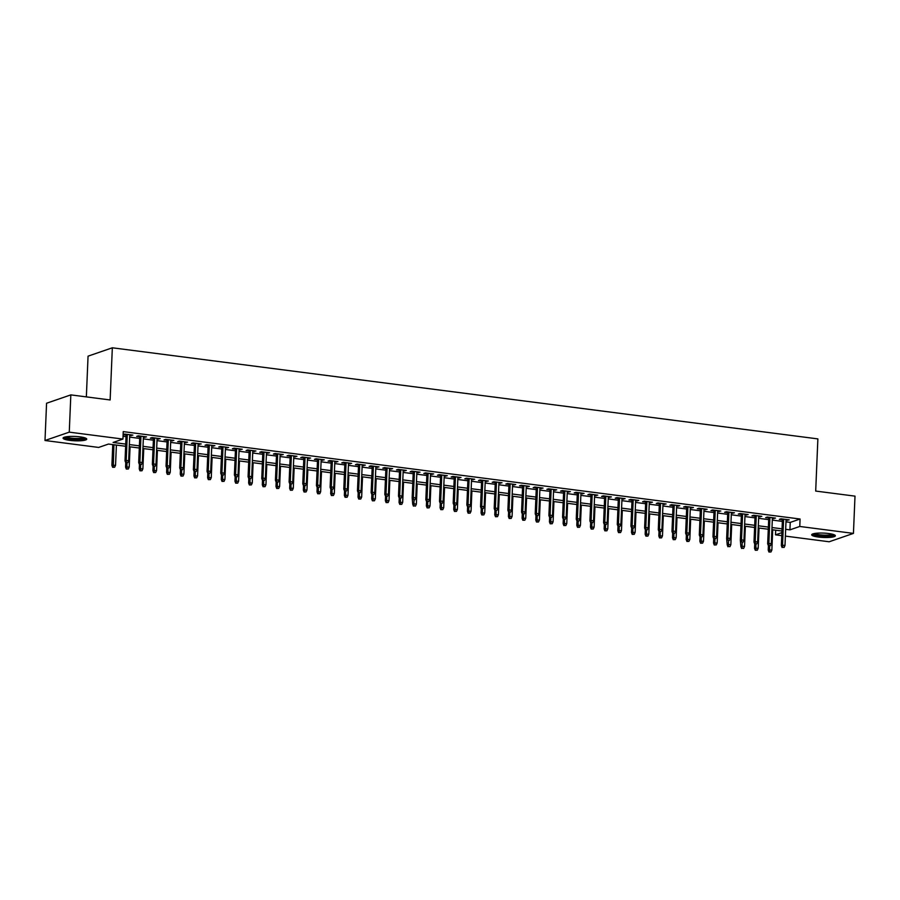 <?xml version="1.0" encoding="UTF-8"?>
<svg xmlns="http://www.w3.org/2000/svg" width="900" height="900" viewBox="0 0 900 900"><rect width="100%" height="100%" fill="white"/><g stroke="black" fill="none" stroke-linecap="round" stroke-linejoin="round"><path stroke-width="1.35" d="M80.021 436.86A11.835 2.183 2.4 0 1 86.737 439.121A11.835 2.183 2.4 0 1 69.795 440.381A11.835 2.183 2.4 0 1 63.079 438.131A11.835 2.183 2.4 0 1 80.021 436.86M828.641 533.52A11.835 2.183 2.4 0 1 835.357 535.781A11.835 2.183 2.4 0 1 818.415 537.053A11.835 2.183 2.4 0 1 811.699 534.791A11.835 2.183 2.4 0 1 828.641 533.52M86.355 396.889L88.054 356.164L112.331 347.794L817.875 438.896L815.692 491.062L855 496.136L853.436 533.396L829.17 541.766L785.385 536.108M781.762 535.635L775.496 534.836L781.886 532.631M775.699 530.19L775.496 534.836M125.629 446.265L108.506 444.049L98.663 447.435L45 440.505L69.266 432.146L122.94 439.076L113.096 442.463L125.719 444.094M69.266 432.146L70.83 394.886L46.564 403.245L45 440.505M129.724 435.488L132.851 435.116L124.65 434.059L123.12 434.576M143.392 437.254L146.52 436.882L138.319 435.825L136.676 436.387L139.781 436.781M157.072 439.02L160.2 438.649L151.999 437.591L150.356 438.154L153.45 438.548M170.741 440.786L173.869 440.415L165.667 439.358L164.025 439.92L167.119 440.314M184.421 442.553L187.549 442.181L179.336 441.113L177.705 441.686L180.799 442.08M198.09 444.319L201.218 443.947L193.016 442.879L191.374 443.452L194.468 443.846M211.759 446.085L214.886 445.702L206.685 444.645L205.042 445.219L208.148 445.613M225.439 447.851L228.566 447.469L220.365 446.411L218.722 446.985L221.816 447.379M239.107 449.618L242.235 449.235L234.034 448.178L232.391 448.74L235.496 449.145M252.787 451.373L255.915 451.001L247.703 449.944L246.071 450.506L249.165 450.911M266.456 453.139L269.584 452.767L261.382 451.71L259.74 452.272L262.834 452.678M280.125 454.905L283.264 454.534L275.051 453.476L273.42 454.039L276.514 454.444M293.805 456.671L296.933 456.3L288.731 455.243L287.089 455.805L290.183 456.21M307.474 458.438L310.601 458.066L302.4 457.009L300.757 457.571L303.863 457.976M321.154 460.204L324.281 459.832L316.08 458.775L314.438 459.338L317.531 459.743M334.822 461.97L337.95 461.599L329.749 460.541L328.106 461.104L331.2 461.509M348.491 463.736L351.63 463.365L343.418 462.308L341.786 462.87L344.88 463.264M362.171 465.502L365.299 465.131L357.098 464.074L355.455 464.636L358.549 465.03M375.84 467.269L378.968 466.897L370.766 465.84L369.124 466.402L372.229 466.796M389.52 469.035L392.647 468.664L384.446 467.595L382.804 468.169L385.897 468.562M403.189 470.801L406.316 470.43L398.115 469.361L396.473 469.935L399.566 470.329M416.869 472.567L419.996 472.185L411.784 471.127L410.152 471.701L413.246 472.095M430.537 474.334L433.665 473.951L425.464 472.894L423.821 473.468L426.915 473.861M444.206 476.1L447.334 475.718L439.132 474.66L437.49 475.223L440.595 475.627M457.886 477.855L461.014 477.484L452.812 476.426L451.17 476.989L454.264 477.394M471.555 479.621L474.683 479.25L466.481 478.192L464.839 478.755L467.944 479.16M485.235 481.387L488.363 481.016L480.15 479.959L478.519 480.521L481.613 480.926M498.904 483.154L502.031 482.782L493.83 481.725L492.188 482.287L495.281 482.692M512.572 484.92L515.711 484.549L507.499 483.491L505.868 484.054L508.961 484.459M526.252 486.686L529.38 486.315L521.179 485.257L519.536 485.82L522.63 486.225M539.921 488.452L543.049 488.081L534.847 487.024L533.205 487.586L536.31 487.991M553.601 490.219L556.729 489.848L548.528 488.79L546.885 489.353L549.979 489.746M567.27 491.985L570.398 491.614L562.196 490.556L560.554 491.119L563.648 491.512M580.939 493.751L584.077 493.38L575.865 492.322L574.234 492.885L577.327 493.279M594.619 495.517L597.746 495.146L589.545 494.077L587.903 494.651L590.996 495.045M608.288 497.284L611.415 496.912L603.214 495.844L601.571 496.418L604.676 496.811M621.967 499.05L625.095 498.668L616.894 497.61L615.251 498.184L618.345 498.577M635.636 500.816L638.764 500.434L630.562 499.376L628.92 499.95L632.014 500.344M649.316 502.582L652.444 502.2L644.231 501.142L642.6 501.705L645.694 502.11M662.985 504.338L666.113 503.966L657.911 502.909L656.269 503.471L659.363 503.876M676.654 506.104L679.793 505.733L671.58 504.675L669.938 505.238L673.043 505.642M690.334 507.87L693.461 507.499L685.26 506.441L683.617 507.004L686.711 507.409M704.002 509.636L707.13 509.265L698.929 508.207L697.286 508.77L700.391 509.175M717.683 511.402L720.81 511.031L712.597 509.974L710.966 510.536L714.06 510.941M731.351 513.169L734.479 512.798L726.278 511.74L724.635 512.303L727.729 512.707M745.02 514.935L748.159 514.564L739.946 513.506L738.315 514.069L741.409 514.474M758.7 516.701L761.827 516.33L753.626 515.273L751.984 515.835L755.077 516.229M772.369 518.467L775.496 518.096L767.295 517.039L765.653 517.601L768.758 517.995M785.981 521.854L790.245 522.405L800.077 519.019L123.244 431.618L122.94 439.076M123.052 436.264L126.034 436.646M129.656 437.108L139.714 438.412M143.325 438.874L153.382 440.179M157.005 440.64L167.051 441.945M170.674 442.406L180.731 443.7M184.343 444.173L194.4 445.466M198.023 445.939L208.08 447.233M211.691 447.705L221.749 448.999M225.371 449.471L235.417 450.765M239.04 451.238L249.097 452.531M252.72 453.004L262.766 454.298M266.389 454.77L276.446 456.064M280.058 456.536L290.115 457.83M293.738 458.291L303.795 459.596M307.406 460.058L317.464 461.363M321.086 461.824L331.132 463.129M334.755 463.59L344.812 464.895M348.424 465.356L358.481 466.661M362.104 467.123L372.161 468.428M375.772 468.889L385.83 470.183M389.452 470.655L399.499 471.949M403.121 472.421L413.179 473.715M416.79 474.188L426.848 475.481M430.47 475.954L440.527 477.248M444.139 477.72L454.196 479.014M457.819 479.486L467.865 480.78M471.488 481.252L481.545 482.546M485.168 483.019L495.214 484.312M498.836 484.774L508.894 486.079M512.505 486.54L522.562 487.845M526.185 488.306L536.243 489.611M539.854 490.072L549.911 491.377M553.534 491.839L563.58 493.144M567.202 493.605L577.26 494.91M580.871 495.371L590.929 496.676M594.551 497.137L604.609 498.431M608.22 498.904L618.278 500.197M621.9 500.67L631.946 501.964M635.569 502.436L645.626 503.73M649.249 504.202L659.295 505.496M662.918 505.969L672.975 507.262M676.586 507.735L686.644 509.029M690.266 509.501L700.324 510.795M703.935 511.267L713.992 512.561M717.615 513.023L727.661 514.327M731.284 514.789L741.341 516.094M744.952 516.555L755.01 517.86M758.633 518.321L768.69 519.626M772.301 520.087L782.359 521.392M786.049 520.234L789.176 519.863L780.975 518.805L779.332 519.368L782.426 519.761M123.12 434.632L126.101 435.026M70.83 394.886L110.138 399.96L112.331 347.794M800.077 519.019L799.774 526.466L853.436 533.396M785.666 529.312L789.93 529.852L799.774 526.466M129.341 444.566L139.399 445.86M143.01 446.332L153.067 447.626M156.69 448.099L166.748 449.392M170.359 449.865L180.416 451.159M184.039 451.62L194.085 452.925M197.708 453.386L207.765 454.691M211.388 455.152L221.434 456.457M225.056 456.919L235.114 458.224M238.725 458.685L248.782 459.99M252.405 460.451L262.463 461.756M266.074 462.218L276.131 463.511M279.754 463.984L289.8 465.277M293.423 465.75L303.48 467.044M307.091 467.516L317.149 468.81M320.771 469.282L330.829 470.576M334.44 471.049L344.498 472.343M348.12 472.815L358.166 474.109M361.789 474.581L371.846 475.875M375.457 476.348L385.515 477.641M389.137 478.103L399.195 479.407M402.806 479.869L412.864 481.174M416.486 481.635L426.532 482.94M430.155 483.401L440.213 484.706M443.835 485.168L453.881 486.473M457.504 486.934L467.561 488.239M471.173 488.7L481.23 489.994M484.853 490.466L494.91 491.76M498.521 492.233L508.579 493.526M512.201 493.999L522.248 495.293M525.87 495.765L535.928 497.059M539.539 497.531L549.596 498.825M553.219 499.298L563.276 500.591M566.887 501.064L576.945 502.358M580.567 502.83L590.614 504.124M594.236 504.585L604.294 505.89M607.916 506.351L617.962 507.656M621.585 508.118L631.643 509.423M635.254 509.884L645.311 511.189M648.934 511.65L658.991 512.955M662.602 513.416L672.66 514.721M676.283 515.183L686.329 516.476M689.951 516.949L700.009 518.243M703.62 518.715L713.678 520.009M717.3 520.481L727.357 521.775M730.969 522.248L741.026 523.541M744.649 524.014L754.695 525.308M758.317 525.78L768.375 527.074M771.986 527.546L782.044 528.84M781.954 531L771.896 529.706M768.285 529.234L758.227 527.94M754.605 527.467L744.559 526.174M740.936 525.712L730.879 524.408M727.268 523.946L717.21 522.641M713.587 522.18L703.53 520.875M699.919 520.414L689.861 519.109M686.239 518.648L676.192 517.342M672.57 516.881L662.512 515.576M658.89 515.115L648.844 513.821M645.221 513.349L635.164 512.055M631.553 511.582L621.495 510.289M617.873 509.816L607.815 508.522M604.204 508.05L594.146 506.756M590.524 506.284L580.477 504.99M576.855 504.517L566.798 503.224M563.186 502.751L553.129 501.457M549.506 500.985L539.449 499.691M535.837 499.23L525.78 497.925M522.158 497.464L512.111 496.159M508.489 495.697L498.431 494.392M494.809 493.931L484.762 492.626M481.14 492.165L471.082 490.86M467.471 490.399L457.414 489.094M453.791 488.632L443.734 487.339M440.123 486.866L430.065 485.572M426.442 485.1L416.396 483.806M412.774 483.334L402.716 482.04M399.105 481.567L389.048 480.274M385.425 479.801L375.368 478.507M371.756 478.035L361.699 476.741M358.076 476.269L348.03 474.975M344.407 474.502L334.35 473.209M330.739 472.748L320.681 471.442M317.059 470.981L307.001 469.676M303.39 469.215L293.332 467.91M289.71 467.449L279.664 466.144M276.041 465.683L265.984 464.377M262.361 463.916L252.315 462.611M248.692 462.15L238.635 460.856M235.024 460.384L224.966 459.09M221.344 458.618L211.286 457.324M207.675 456.851L197.618 455.558M193.995 455.085L183.949 453.791M180.326 453.319L170.269 452.025M166.657 451.553L156.6 450.259M152.977 449.786L142.92 448.493M139.309 448.02L129.251 446.726M790.245 522.405L789.93 529.852M787.567 519.649L787.534 520.425M773.899 517.882L773.865 518.659M760.219 516.116L760.185 516.892M746.55 514.35L746.516 515.126M732.87 512.595L732.836 513.36M719.201 510.829L719.168 511.594M705.521 509.062L705.499 509.827M691.852 507.296L691.819 508.061M678.184 505.53L678.15 506.295M664.504 503.764L664.47 504.54M650.835 501.998L650.801 502.774M637.155 500.231L637.133 501.007M623.486 498.465L623.452 499.241M609.817 496.699L609.784 497.475M596.137 494.933L596.104 495.709M582.469 493.166L582.435 493.942M568.789 491.4L568.755 492.176M555.12 489.634L555.086 490.41M541.44 487.868L541.418 488.644M527.771 486.113L527.738 486.877M514.102 484.346L514.069 485.111M500.423 482.58L500.389 483.345M486.754 480.814L486.72 481.579M473.074 479.048L473.051 479.812M459.405 477.281L459.371 478.058M445.736 475.515L445.702 476.291M432.056 473.749L432.022 474.525M418.387 471.983L418.354 472.759M404.707 470.216L404.674 470.993M391.039 468.45L391.005 469.226M377.37 466.684L377.336 467.46M363.69 464.918L363.656 465.694M350.021 463.151L349.988 463.928M336.341 461.385L336.308 462.161M322.673 459.63L322.639 460.395M308.993 457.864L308.97 458.629M295.324 456.098L295.29 456.863M281.655 454.331L281.621 455.096M267.975 452.565L267.941 453.33M254.306 450.799L254.273 451.575M240.626 449.032L240.604 449.809M226.958 447.266L226.924 448.043M213.289 445.5L213.255 446.276M199.609 443.734L199.575 444.51M185.94 441.968L185.906 442.744M172.26 440.201L172.226 440.978M158.591 438.435L158.558 439.211M144.922 436.669L144.889 437.445M131.243 434.902L131.209 435.679M782.46 518.996L781.346 545.591L782.528 545.186L783.619 519.142M782.73 547.279L784.091 547.459L782.73 547.279L782.528 545.186L784.991 545.501L786.082 519.457M781.346 545.591L782.077 547.504M784.091 547.459L784.991 545.501M768.949 552.026L770.974 551.981L768.949 552.026L768.229 550.114L771.863 550.024L772.717 529.808M769.613 551.801L769.567 545.895M768.229 550.114L768.409 545.749M771.863 550.024L770.974 551.981M833.794 534.611A10.249 1.89 2.4 0 1 819.146 535.613A10.249 1.89 2.4 0 1 813.352 533.756M814.556 533.498A9.484 1.755 -177.6 0 0 819.506 534.757A9.484 1.755 -177.6 0 0 832.624 534.251M812.216 534.184A11.768 2.171 -177.6 0 0 818.494 535.849A11.768 2.171 -177.6 0 0 834.896 535.14M85.174 437.951A10.249 1.89 2.4 0 1 75.049 439.324A10.249 1.89 2.4 0 1 64.755 437.164A10.249 1.89 2.4 0 1 64.733 437.096M65.936 436.838A9.484 1.755 -177.6 0 0 74.914 438.435A9.484 1.755 -177.6 0 0 84.004 437.591M63.596 437.524A11.768 2.171 -177.6 0 0 74.869 439.594A11.768 2.171 -177.6 0 0 86.276 438.48M768.791 517.23L767.666 543.825L768.847 543.42L769.939 517.376M769.05 545.512L770.423 545.692L769.05 545.512L768.847 543.42L771.311 543.735L772.403 517.691M767.666 543.825L768.398 545.738M770.423 545.692L771.311 543.735M755.111 515.464L753.998 542.059L755.179 541.654L756.27 515.61M755.381 543.746L756.754 543.926L755.381 543.746L755.179 541.654L757.643 541.969L758.734 515.925M753.998 542.059L754.729 543.983M756.754 543.926L757.643 541.969M741.442 513.697L740.329 540.293L741.51 539.887L742.601 513.844M741.712 541.991L743.074 542.16L741.712 541.991L741.51 539.887L743.962 540.202L745.054 514.159M740.329 540.293L740.88 546.581L742.061 546.176L742.219 542.363M743.074 542.16L743.962 540.202M727.762 511.931L726.649 538.526L727.83 538.121L728.921 512.077M728.033 540.225L729.405 540.394L728.033 540.225L727.83 538.121L730.294 538.436L731.385 512.392M726.649 538.526L727.211 544.815L728.381 544.41L728.55 540.596M729.405 540.394L730.294 538.436M755.28 550.26L757.305 550.215L755.28 550.26L754.549 548.347L758.194 548.257L759.038 528.041M755.933 550.035L755.887 544.129M754.549 548.347L754.74 543.983M758.194 548.257L757.305 550.215M742.264 548.269L743.625 548.449L742.264 548.269L742.061 546.176L744.525 546.491L745.369 526.275M744.525 546.491L743.625 548.449M741.611 548.494L740.88 546.581M728.595 546.502L729.956 546.683L728.595 546.502L728.381 544.41L730.845 544.725L731.7 524.509M730.845 544.725L729.956 546.683M727.931 546.739L727.211 544.815M714.262 544.972L716.288 544.916L714.262 544.972L713.531 543.049L717.176 542.959L718.02 522.754M714.915 544.748L714.87 538.83M713.531 543.049L713.711 538.684L715.725 538.627L713.7 538.684L712.98 536.76L714.094 510.165M717.176 542.959L716.288 544.916M712.98 536.76L714.161 536.355L715.252 510.311M714.364 538.459L714.161 536.355L716.614 536.67L717.716 510.626M715.725 538.627L716.614 536.67M700.582 543.206L702.607 543.15L700.582 543.206L699.863 541.283L703.496 541.192L704.351 520.988M701.246 542.981L701.201 537.064M699.863 541.283L700.043 536.918L702.056 536.861L700.031 536.918L699.3 534.994L700.414 508.399M703.496 541.192L702.607 543.15M699.3 534.994L700.481 534.589L701.572 508.545M700.684 536.692L700.481 534.589L702.945 534.904L704.036 508.871M702.056 536.861L702.945 534.904M686.914 541.44L688.939 541.384L686.914 541.44L686.183 539.516L689.827 539.426L690.671 519.221M687.566 541.215L687.521 535.298M686.183 539.516L686.374 535.151L688.387 535.095L686.363 535.151L685.631 533.227L686.745 506.632M689.827 539.426L688.939 541.384M685.631 533.227L686.812 532.822L687.904 506.779M687.015 534.926L686.812 532.822L689.276 533.137L690.367 507.105M688.387 535.095L689.276 533.137M673.245 539.674L675.259 539.618L673.245 539.674L672.514 537.75L676.159 537.66L677.002 517.455M673.898 539.449L673.852 533.531M672.514 537.75L672.694 533.385L674.707 533.34L672.683 533.385L671.962 531.461L673.076 504.866M676.159 537.66L675.259 539.618M671.962 531.461L673.133 531.056L674.224 505.012M673.346 533.16L673.133 531.056L675.596 531.382L676.688 505.339M674.707 533.34L675.596 531.382M659.565 537.908L661.59 537.851L659.565 537.908L658.834 535.984L662.479 535.894L663.322 515.689M660.217 537.683L660.184 531.765M658.834 535.984L659.025 531.619L661.039 531.574L659.014 531.619L658.283 529.706L659.396 503.1M662.479 535.894L661.59 537.851M658.283 529.706L659.464 529.29L660.555 503.257M659.666 531.394L659.464 529.29L661.928 529.616L663.019 503.572M661.039 531.574L661.928 529.616M645.896 536.141L647.921 536.096L645.896 536.141L645.165 534.217L648.81 534.139L649.654 513.923M646.549 535.916L646.504 529.999M645.165 534.217L645.345 529.852L647.359 529.808L645.334 529.852L644.614 527.94L645.727 501.334M648.81 534.139L647.921 536.096M644.614 527.94L645.795 527.524L646.886 501.491M645.998 529.627L645.795 527.524L648.248 527.85L649.339 501.806M647.359 529.808L648.248 527.85M632.216 534.375L634.241 534.33L632.216 534.375L631.496 532.462L635.13 532.373L635.985 512.156M632.88 534.15L632.835 528.244M631.496 532.462L631.676 528.086L633.69 528.041L631.665 528.086L630.934 526.174L632.048 499.567M635.13 532.373L634.241 534.33M630.934 526.174L632.115 525.757L633.206 499.725M632.317 527.861L632.115 525.757L634.579 526.084L635.67 500.04M633.69 528.041L634.579 526.084M618.548 532.609L620.572 532.564L618.548 532.609L617.816 530.696L621.461 530.606L622.305 510.39M619.2 532.384L619.155 526.477M617.816 530.696L617.996 526.32L620.01 526.275L617.996 526.32L617.265 524.408L618.379 497.801M621.461 530.606L620.572 532.564M617.265 524.408L618.446 524.002L619.538 497.959M618.649 526.095L618.446 524.002L620.91 524.317L622.001 498.274M620.01 526.275L620.91 524.317M604.879 530.842L606.893 530.798L604.879 530.842L604.148 528.93L607.793 528.84L608.636 508.624M605.531 530.618L605.486 524.711M604.148 528.93L604.327 524.554M607.793 528.84L606.893 530.798M604.71 496.035L603.585 522.641L604.766 522.236L605.857 496.192M604.969 524.329L606.341 524.509L604.969 524.329L604.766 522.236L607.23 522.551L608.321 496.507M603.585 522.641L604.316 524.554M606.341 524.509L607.23 522.551M591.199 529.076L593.224 529.031L591.199 529.076L590.467 527.164L594.113 527.074L594.956 506.858M591.851 528.851L591.817 522.945M590.467 527.164L590.659 522.788M594.113 527.074L593.224 529.031M591.03 494.28L589.916 520.875L591.097 520.47L592.189 494.426M591.3 522.562L592.673 522.743L591.3 522.562L591.097 520.47L593.561 520.785L594.653 494.741M589.916 520.875L590.648 522.788M592.673 522.743L593.561 520.785M577.53 527.31L579.555 527.265L577.53 527.31L576.799 525.398L580.444 525.308L581.288 505.091M578.183 527.085L578.137 521.179M576.799 525.398L576.979 521.033L578.992 520.976L576.967 521.021L576.248 519.109L577.361 492.514M580.444 525.308L579.555 527.265M576.248 519.109L577.429 518.704L578.52 492.66M577.631 520.796L577.429 518.704L579.881 519.019L580.972 492.975M578.992 520.976L579.881 519.019M563.85 525.544L565.875 525.499L563.85 525.544L563.13 523.631L566.764 523.541L567.619 503.325M564.514 525.319L564.469 519.413M563.13 523.631L563.31 519.266L565.324 519.21L563.299 519.255L562.567 517.342L563.681 490.748M566.764 523.541L565.875 525.499M562.567 517.342L563.749 516.938L564.84 490.894M563.951 519.03L563.749 516.938L566.212 517.252L567.304 491.209M565.324 519.21L566.212 517.252M550.181 523.778L552.206 523.733L550.181 523.778L549.45 521.865L553.095 521.775L553.939 501.559M550.834 523.553L550.789 517.646M549.45 521.865L549.63 517.5L551.644 517.444L549.63 517.5L548.899 515.576L550.012 488.981M553.095 521.775L552.206 523.733M548.899 515.576L550.08 515.171L551.171 489.127M550.283 517.264L550.08 515.171L552.544 515.486L553.635 489.442M551.644 517.444L552.544 515.486M536.501 522.011L538.526 521.966L536.501 522.011L535.781 520.099L539.415 520.009L540.27 499.793M537.165 521.786L537.12 515.88M535.781 520.099L535.961 515.734L537.975 515.678L535.95 515.734L535.219 513.81L536.332 487.215M539.415 520.009L538.526 521.966M535.219 513.81L536.4 513.405L537.491 487.361M536.602 515.509L536.4 513.405L538.864 513.72L539.955 487.676M537.975 515.678L538.864 513.72M522.832 520.256L524.858 520.2L522.832 520.256L522.101 518.332L525.746 518.243L526.59 498.026M523.485 520.02L523.44 514.114M522.101 518.332L522.293 513.967L524.306 513.911L522.281 513.967L521.55 512.044L522.664 485.449M525.746 518.243L524.858 520.2M521.55 512.044L522.731 511.639L523.822 485.595M522.934 513.743L522.731 511.639L525.195 511.954L526.286 485.91M524.306 513.911L525.195 511.954M509.164 518.49L511.178 518.434L509.164 518.49L508.433 516.566L512.077 516.476L512.921 496.271M509.816 518.265L509.771 512.347M508.433 516.566L508.613 512.201L510.626 512.145L508.601 512.201L507.881 510.277L508.995 483.683M512.077 516.476L511.178 518.434M507.881 510.277L509.062 509.873L510.154 483.829M509.265 511.976L509.062 509.873L511.515 510.188L512.606 484.144M510.626 512.145L511.515 510.188M495.484 516.724L497.509 516.668L495.484 516.724L494.752 514.8L498.397 514.71L499.252 494.505M496.147 516.499L496.103 510.581M494.752 514.8L494.944 510.435L496.957 510.379L494.933 510.435L494.201 508.511L495.315 481.916M498.397 514.71L497.509 516.668M494.201 508.511L495.382 508.106L496.474 482.062M495.585 510.21L495.382 508.106L497.846 508.421L498.938 482.389M496.957 510.379L497.846 508.421M481.815 514.957L483.84 514.901L481.815 514.957L481.084 513.034L484.729 512.944L485.572 492.739M482.468 514.733L482.423 508.815M481.084 513.034L481.264 508.669L483.277 508.613L481.252 508.669L480.532 506.745L481.646 480.15M484.729 512.944L483.84 514.901M480.532 506.745L481.714 506.34L482.805 480.296M481.916 508.444L481.714 506.34L484.166 506.655L485.257 480.623M483.277 508.613L484.166 506.655M468.135 513.191L470.16 513.135L468.135 513.191L467.415 511.267L471.049 511.178L471.904 490.973M468.799 512.966L468.754 507.049M467.415 511.267L467.595 506.902L469.609 506.858L467.584 506.902L466.853 504.979L467.966 478.384M471.049 511.178L470.16 513.135M466.853 504.979L468.034 504.574L469.125 478.53M468.236 506.678L468.034 504.574L470.498 504.9L471.589 478.856M469.609 506.858L470.498 504.9M454.466 511.425L456.491 511.369L454.466 511.425L453.735 509.501L457.38 509.411L458.224 489.206M455.119 511.2L455.074 505.282M453.735 509.501L453.926 505.136L455.929 505.091L453.915 505.136L453.184 503.224L454.298 476.618M457.38 509.411L456.491 511.369M453.184 503.224L454.365 502.808L455.456 476.775M454.567 504.911L454.365 502.808L456.829 503.134L457.92 477.09M455.929 505.091L456.829 503.134M440.798 509.659L442.811 509.614L440.798 509.659L440.066 507.735L443.711 507.656L444.555 487.44M441.45 509.434L441.405 503.516M440.066 507.735L440.246 503.37M443.711 507.656L442.811 509.614M440.629 474.851L439.504 501.457L440.685 501.041L441.776 475.009M440.899 503.145L442.26 503.325L440.899 503.145L440.685 501.041L443.149 501.368L444.24 475.324M439.504 501.457L440.235 503.37M442.26 503.325L443.149 501.368M426.949 473.085L425.835 499.691L427.016 499.275L428.108 473.243M427.219 501.379L428.591 501.559L427.219 501.379L427.016 499.275L429.48 499.601L430.571 473.558M425.835 499.691L426.566 501.604M428.591 501.559L429.48 499.601M413.28 471.319L412.166 497.925L413.348 497.52L414.439 471.476M413.55 499.613L414.911 499.793L413.55 499.613L413.348 497.52L415.8 497.835L416.891 471.791M412.166 497.925L412.718 504.214L413.899 503.798L414.056 499.995M414.911 499.793L415.8 497.835M427.118 507.892L429.142 507.848L427.118 507.892L426.386 505.98L430.031 505.89L430.875 485.674M427.77 507.668L427.736 501.761M426.386 505.98L426.577 501.604M430.031 505.89L429.142 507.848M414.101 505.901L415.474 506.081L414.101 505.901L413.899 503.798L416.363 504.124L417.206 483.907M416.363 504.124L415.474 506.081M413.449 506.126L412.718 504.214M399.769 504.36L401.794 504.315L399.769 504.36L399.049 502.447L402.683 502.358L403.537 482.141M400.433 504.135L400.387 498.229M399.049 502.447L399.229 498.071L401.243 498.026L399.218 498.071L398.486 496.159L399.6 469.553M402.683 502.358L401.794 504.315M398.486 496.159L399.668 495.754L400.759 469.71M399.87 497.846L399.668 495.754L402.131 496.069L403.223 470.025M401.243 498.026L402.131 496.069M386.1 502.594L388.125 502.549L386.1 502.594L385.369 500.681L389.014 500.591L389.858 480.375M386.752 502.369L386.707 496.463M385.369 500.681L385.549 496.305L387.562 496.26L385.549 496.305L384.817 494.392L385.931 467.798M389.014 500.591L388.125 502.549M384.817 494.392L385.999 493.988L387.09 467.944M386.201 496.08L385.999 493.988L388.463 494.303L389.554 468.259M387.562 496.26L388.463 494.303M372.42 500.827L374.445 500.782L372.42 500.827L371.7 498.915L375.334 498.825L376.189 478.609M373.084 500.603L373.039 494.696M371.7 498.915L371.88 494.55L373.894 494.494L371.869 494.539L371.137 492.626L372.262 466.031M375.334 498.825L374.445 500.782M371.137 492.626L372.319 492.221L373.41 466.178M372.521 494.314L372.319 492.221L374.782 492.536L375.874 466.493M373.894 494.494L374.782 492.536M358.751 499.061L360.776 499.016L358.751 499.061L358.02 497.149L361.665 497.059L362.509 476.843M359.404 498.836L359.37 492.93M358.02 497.149L358.211 492.784M361.665 497.059L360.776 499.016M358.582 464.265L357.469 490.86L358.65 490.455L359.741 464.411M358.853 492.548L360.225 492.728L358.853 492.548L358.65 490.455L361.114 490.77L362.205 464.726M357.469 490.86L358.2 492.772M360.225 492.728L361.114 490.77M345.082 497.295L347.108 497.25L345.082 497.295L344.351 495.382L347.996 495.293L348.84 475.076M345.735 497.07L345.69 491.164M344.351 495.382L344.531 491.017L346.545 490.961L344.52 491.017L343.8 489.094L344.914 462.499M347.996 495.293L347.108 497.25M343.8 489.094L344.981 488.689L346.072 462.645M345.184 490.781L344.981 488.689L347.434 489.004L348.525 462.96M346.545 490.961L347.434 489.004M331.402 495.529L333.428 495.484L331.402 495.529L330.683 493.616L334.316 493.526L335.171 473.31M332.066 495.304L332.021 489.397M330.683 493.616L330.863 489.251L332.876 489.195L330.851 489.251L330.12 487.327L331.234 460.733M334.316 493.526L333.428 495.484M330.12 487.327L331.301 486.923L332.392 460.879M331.504 489.026L331.301 486.923L333.765 487.238L334.856 461.194M332.876 489.195L333.765 487.238M317.734 493.774L319.759 493.718L317.734 493.774L317.002 491.85L320.647 491.76L321.491 471.544M318.386 493.537L318.341 487.631M317.002 491.85L317.183 487.485L319.196 487.429L317.171 487.485L316.451 485.561L317.565 458.966M320.647 491.76L319.759 493.718M316.451 485.561L317.632 485.156L318.724 459.113M317.835 487.26L317.632 485.156L320.085 485.471L321.188 459.428M319.196 487.429L320.085 485.471M304.054 492.007L306.079 491.951L304.054 492.007L303.334 490.084L306.968 489.994L307.822 469.789M304.718 491.782L304.673 485.865M303.334 490.084L303.514 485.719L305.527 485.662L303.502 485.719L302.771 483.795L303.885 457.2M306.968 489.994L306.079 491.951M302.771 483.795L303.952 483.39L305.044 457.346M304.155 485.494L303.952 483.39L306.416 483.705L307.507 457.661M305.527 485.662L306.416 483.705M290.385 490.241L292.41 490.185L290.385 490.241L289.654 488.317L293.299 488.228L294.142 468.022M291.037 490.016L290.993 484.099M289.654 488.317L289.845 483.952L291.859 483.896L289.834 483.952L289.103 482.029L290.216 455.434M293.299 488.228L292.41 490.185M289.103 482.029L290.284 481.624L291.375 455.58M290.486 483.728L290.284 481.624L292.748 481.939L293.839 455.906M291.859 483.896L292.748 481.939M276.716 488.475L278.73 488.419L276.716 488.475L275.985 486.551L279.63 486.461L280.474 466.256M277.369 488.25L277.324 482.332M275.985 486.551L276.165 482.186M279.63 486.461L278.73 488.419M276.548 453.668L275.434 480.262L276.604 479.858L277.706 453.814M276.817 481.961L278.179 482.13L276.817 481.961L276.604 479.858L279.067 480.173L280.159 454.14M275.434 480.262L276.154 482.186M278.179 482.13L279.067 480.173M263.036 486.709L265.061 486.652L263.036 486.709L262.305 484.785L265.95 484.695L266.794 464.49M263.689 486.484L263.655 480.566M262.305 484.785L262.496 480.42M265.95 484.695L265.061 486.652M262.868 451.901L261.754 478.496L262.935 478.091L264.026 452.048M263.137 480.195L264.51 480.375L263.137 480.195L262.935 478.091L265.399 478.418L266.49 452.374M261.754 478.496L262.485 480.42M264.51 480.375L265.399 478.418M249.368 484.942L251.393 484.886L249.368 484.942L248.636 483.019L252.281 482.929L253.125 462.724M250.02 484.718L249.975 478.8M248.636 483.019L248.816 478.654L250.83 478.609L248.805 478.654L248.085 476.741L249.199 450.135M252.281 482.929L251.393 484.886M248.085 476.741L249.266 476.325L250.357 450.293M249.469 478.429L249.266 476.325L251.719 476.651L252.81 450.608M250.83 478.609L251.719 476.651M235.688 483.176L237.713 483.131L235.688 483.176L234.968 481.252L238.601 481.174L239.456 460.957M236.351 482.951L236.306 477.034M234.968 481.252L235.148 476.887L237.161 476.843L235.136 476.887L234.405 474.975L235.519 448.369M238.601 481.174L237.713 483.131M234.405 474.975L235.586 474.559L236.678 448.526M235.789 476.662L235.586 474.559L238.05 474.885L239.141 448.841M237.161 476.843L238.05 474.885M222.019 481.41L224.044 481.365L222.019 481.41L221.287 479.498L224.933 479.407L225.776 459.191M222.671 481.185L222.626 475.279M221.287 479.498L221.479 475.121L223.481 475.076L221.468 475.121L220.736 473.209L221.85 446.603M224.933 479.407L224.044 481.365M220.736 473.209L221.917 472.793L223.009 446.76M222.12 474.896L221.917 472.793L224.381 473.119L225.472 447.075M223.481 475.076L224.381 473.119M208.35 479.644L210.364 479.599L208.35 479.644L207.619 477.731L211.264 477.641L212.107 457.425M209.002 479.419L208.958 473.512M207.619 477.731L207.799 473.355L209.812 473.31L207.787 473.355L207.056 471.442L208.181 444.836M211.264 477.641L210.364 479.599M207.056 471.442L208.237 471.037L209.329 444.994M208.44 473.13L208.237 471.037L210.701 471.353L211.792 445.309M209.812 473.31L210.701 471.353M194.67 477.877L196.695 477.832L194.67 477.877L193.939 475.965L197.584 475.875L198.428 455.659M195.322 477.652L195.289 471.746M193.939 475.965L194.13 471.589L196.144 471.544L194.119 471.589L193.388 469.676L194.501 443.07M197.584 475.875L196.695 477.832M193.388 469.676L194.569 469.271L195.66 443.228M194.771 471.364L194.569 469.271L197.032 469.586L198.124 443.543M196.144 471.544L197.032 469.586M181.001 476.111L183.026 476.066L181.001 476.111L180.27 474.199L183.915 474.109L184.759 453.892M181.654 475.886L181.609 469.98M180.27 474.199L180.45 469.822L182.464 469.777L180.439 469.822L179.719 467.91L180.833 441.315M183.915 474.109L183.026 476.066M179.719 467.91L180.9 467.505L181.991 441.461M181.102 469.598L180.9 467.505L183.352 467.82L184.444 441.776M182.464 469.777L183.352 467.82M167.321 474.345L169.346 474.3L167.321 474.345L166.601 472.433L170.235 472.343L171.09 452.126M167.985 474.12L167.94 468.214M166.601 472.433L166.781 468.067L168.795 468.011L166.77 468.056L166.039 466.144L167.153 439.549M170.235 472.343L169.346 474.3M166.039 466.144L167.22 465.739L168.311 439.695M167.422 467.831L167.22 465.739L169.684 466.054L170.775 440.01M168.795 468.011L169.684 466.054M153.653 472.579L155.678 472.534L153.653 472.579L152.921 470.666L156.566 470.576L157.41 450.36M154.305 472.354L154.26 466.447M152.921 470.666L153.101 466.301L155.115 466.245L153.101 466.29L152.37 464.377L153.484 437.782M156.566 470.576L155.678 472.534M152.37 464.377L153.551 463.973L154.643 437.929M153.754 466.065L153.551 463.973L156.015 464.287L157.106 438.244M155.115 466.245L156.015 464.287M139.972 470.812L141.998 470.767L139.972 470.812L139.252 468.9L142.886 468.81L143.741 448.594M140.636 470.588L140.591 464.681M139.252 468.9L139.433 464.535L141.446 464.479L139.421 464.535L138.69 462.611L139.804 436.016M142.886 468.81L141.998 470.767M138.69 462.611L139.871 462.206L140.963 436.162M140.074 464.299L139.871 462.206L142.335 462.521L143.426 436.478M141.446 464.479L142.335 462.521M126.304 469.046L128.329 469.001L126.304 469.046L125.573 467.134L129.218 467.044L130.061 446.827M126.956 468.821L126.911 462.915M125.573 467.134L125.764 462.769L127.778 462.713L125.752 462.769L125.021 460.845L126.135 434.25M129.218 467.044L128.329 469.001M125.021 460.845L126.203 460.44L127.294 434.396M126.405 462.544L126.203 460.44L128.666 460.755L129.757 434.711M127.778 462.713L128.666 460.755M112.635 467.291L114.649 467.235L112.635 467.291L111.904 465.368L115.549 465.277L116.392 445.061M113.288 467.055L113.929 444.746M111.904 465.368L112.77 444.6M115.549 465.277L114.649 467.235"/></g></svg>
